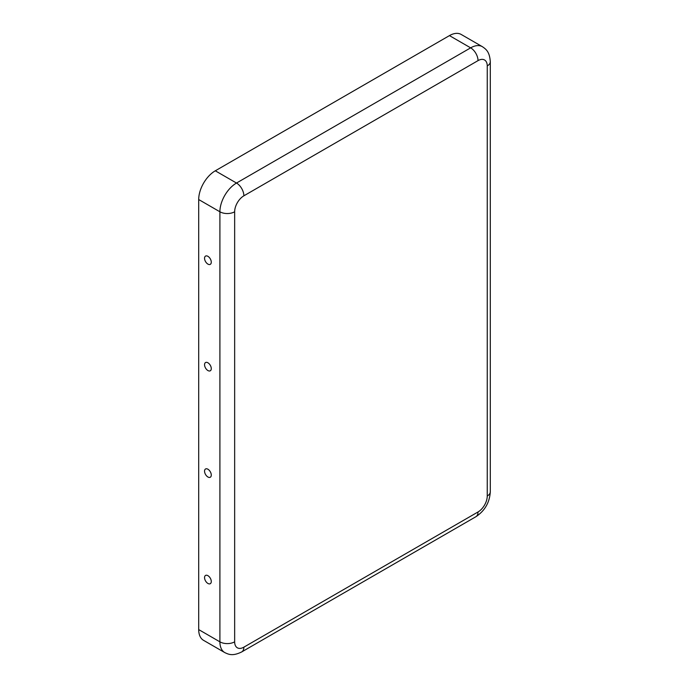 <?xml version="1.0" encoding="UTF-8"?>
<svg xmlns="http://www.w3.org/2000/svg" width="689" height="689" viewBox="0 0 689 689"><rect width="100%" height="100%" fill="white"/><g stroke="black" fill="none" stroke-linecap="round" stroke-linejoin="round"><path stroke-width="1.03" d="M487.244 65.946L487.244 496.002A10.43 6.02 0 0 0 490.301 491.748L490.301 61.691A10.43 6.02 0 0 1 487.244 65.946A13.039 7.527 120 0 0 478.028 60.623L243.872 195.814A13.039 7.527 -60 0 0 234.656 211.781A10.43 6.02 180 0 1 219.903 211.781L198.699 199.543L198.699 629.591A23.469 13.547 120 0 0 203.556 640.339L224.76 652.578C228.851 654.533 232.744 656.29 241.71 651.932A10.43 6.02 60 0 0 243.872 647.16L478.028 511.97A10.43 6.02 60 0 1 475.866 516.741L241.71 651.932M211.282 581.507A4.763 2.747 -120 0 0 207.113 575.324A4.763 2.747 -120 0 0 204.564 577.933A4.763 2.747 -120 0 0 207.647 583.282A4.763 2.747 -120 0 0 211.187 582.369A4.763 2.747 -120 0 0 211.282 581.507M211.282 475.057A4.763 2.747 -120 0 0 207.113 468.873A4.763 2.747 -120 0 0 204.564 471.491A4.763 2.747 -120 0 0 207.647 476.831A4.763 2.747 -120 0 0 211.187 475.927A4.763 2.747 -120 0 0 211.282 475.057M211.282 262.156A4.763 2.747 60 0 1 211.187 263.026A4.763 2.747 60 0 1 207.647 263.939A4.763 2.747 60 0 1 204.564 258.59A4.763 2.747 60 0 1 207.113 255.981A4.763 2.747 60 0 1 211.282 262.156M211.282 368.606A4.763 2.747 60 0 1 211.187 369.476A4.763 2.747 60 0 1 207.647 370.381A4.763 2.747 60 0 1 204.564 365.041A4.763 2.747 60 0 1 207.113 362.431A4.763 2.747 60 0 1 211.282 368.606M234.656 211.781L234.656 641.838A10.43 6.02 180 0 1 219.903 641.838L219.903 211.781A23.469 13.547 -60 0 1 236.499 183.041L470.647 47.851A23.469 13.547 120 0 1 482.386 46.688L461.182 34.45A23.469 13.547 120 0 0 449.452 35.613L215.295 170.803A23.469 13.547 -60 0 0 198.699 199.543M224.76 652.578A23.469 13.547 120 0 1 219.903 641.838L198.699 629.591M478.028 60.623A10.43 6.02 -120 0 0 470.647 47.851L449.452 35.613M243.872 195.814A10.43 6.02 -120 0 0 236.499 183.041L215.295 170.803M234.656 641.838A13.039 7.527 120 0 0 243.872 647.16M487.244 496.002A13.039 7.527 -60 0 1 478.028 511.97M490.301 491.748C489.646 502.479 484.832 510.807 475.866 516.741M482.386 46.688C486.124 49.246 489.586 51.753 490.301 61.691"/></g></svg>
